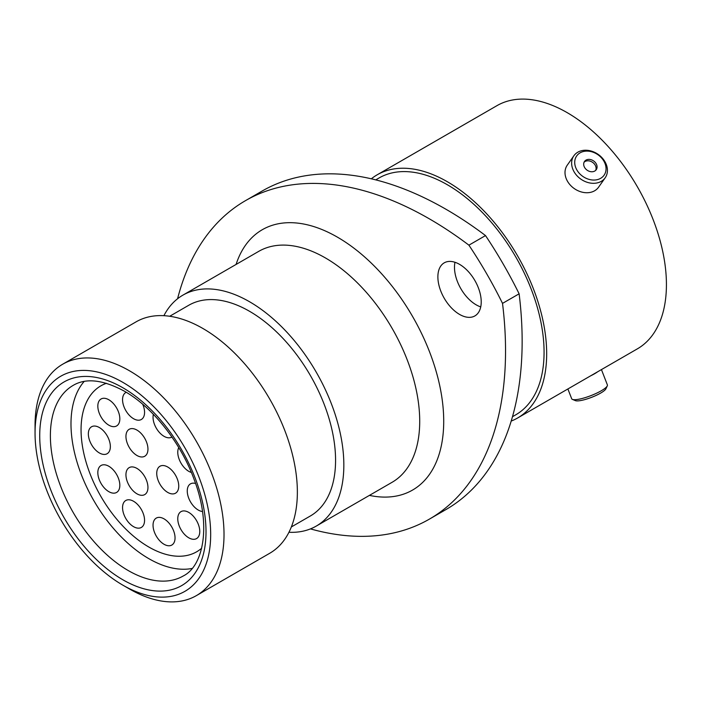 <?xml version="1.0" encoding="UTF-8"?>
<svg xmlns="http://www.w3.org/2000/svg" width="701" height="701" viewBox="0 0 701 701"><rect width="100%" height="100%" fill="white"/><g stroke="black" fill="none" stroke-linecap="round" stroke-linejoin="round"><path stroke-width="1.05" d="M129.536 589.015L122.868 585.169A124.191 71.704 -120 0 0 210.677 534.469A124.191 71.704 -120 0 0 122.868 382.369A124.191 71.704 -120 0 0 35.05 433.069A124.191 71.704 -120 0 0 122.868 585.169L129.536 589.015A133.619 77.145 60 0 0 196.341 595.64L269.692 553.291A133.619 77.145 60 0 0 290.17 446.222A133.619 77.145 60 0 0 202.878 328.471A133.619 77.145 60 0 0 136.073 321.855L62.722 364.196A133.619 77.145 60 0 1 129.536 370.82A133.619 77.145 60 0 1 216.828 488.562A133.619 77.145 60 0 1 196.341 595.64M459.549 264.356A30.642 17.691 -120 0 0 444.232 262.84A30.642 17.691 -120 0 0 439.527 287.401A30.642 17.691 -120 0 0 459.549 314.407A30.642 17.691 -120 0 0 474.875 315.923A30.642 17.691 -120 0 0 479.572 291.362A30.642 17.691 -120 0 0 459.549 264.356M480.737 306.898A30.642 17.691 60 0 1 476.154 304.821A30.642 17.691 60 0 1 454.975 262.279M169.703 316.265L188.735 305.277A121.641 70.231 60 0 1 249.556 311.305A121.641 70.231 60 0 1 329.023 418.497A121.641 70.231 60 0 1 310.377 515.971L291.344 526.959M163.894 315.687A133.339 76.979 60 0 1 182.891 295.147A133.339 76.979 60 0 1 249.556 301.754A133.339 76.979 60 0 1 336.664 419.251A133.339 76.979 60 0 1 316.221 526.101A133.339 76.979 60 0 1 288.943 532.278M375.754 179.877L379.022 177.993A136.73 78.941 60 0 1 447.387 184.766A136.73 78.941 60 0 1 536.712 305.25A136.73 78.941 60 0 1 515.752 414.817L512.484 416.709M371.328 178.808A140.41 81.062 60 0 1 377.182 174.803A140.41 81.062 60 0 1 447.387 181.761A140.41 81.062 60 0 1 539.113 305.487A140.41 81.062 60 0 1 517.592 418.006A140.41 81.062 60 0 1 511.195 421.073M377.182 174.803L496.939 105.667A140.41 81.062 60 0 1 567.144 112.624A140.41 81.062 60 0 1 658.87 236.351A140.41 81.062 60 0 1 637.349 348.861L517.592 418.006M519.126 293.807A367.762 212.324 60 0 1 445.976 509.548L429.371 519.134A367.762 212.324 -120 0 0 502.521 303.384L519.126 293.807A298.451 172.315 60 0 0 485.513 235.58L468.908 245.166A298.451 172.315 60 0 1 502.521 303.384M468.908 245.166A367.762 212.324 -120 0 0 245.499 200.644L262.104 191.058A367.762 212.324 60 0 1 485.513 235.58M310.447 528.896A367.762 212.324 -120 0 0 429.371 519.134M245.499 200.644A367.762 212.324 -120 0 0 177.572 298.749M35.05 433.069L35.05 425.367A133.619 77.145 60 0 1 62.722 364.196M580.13 152.818A16.745 13.205 35.1 0 0 578.535 172.411A16.745 13.205 35.1 0 0 600.634 178.334A16.745 13.205 35.1 0 0 602.22 158.733A16.745 13.205 35.1 0 0 580.13 152.818M601.256 181.357A19.146 15.098 -144.9 0 1 578.255 177.02A19.146 15.098 -144.9 0 1 573.874 155.771A19.146 15.098 -144.9 0 1 577.808 152.196A19.146 15.098 -144.9 0 1 600.818 156.533A19.146 15.098 -144.9 0 1 605.191 177.782A19.146 15.098 -144.9 0 1 601.256 181.357M594.772 171.035A7.168 5.652 35.1 0 0 596.244 169.695A7.168 5.652 35.1 0 0 594.606 161.738A7.168 5.652 35.1 0 0 585.992 160.117A7.168 5.652 35.1 0 0 584.52 161.449A7.168 5.652 35.1 0 0 586.159 169.405A7.168 5.652 35.1 0 0 594.772 171.035M595.675 170.361A7.168 5.652 35.1 0 0 593.195 162.798A7.168 5.652 35.1 0 0 584.993 161.537A7.168 5.652 35.1 0 0 584.091 162.211M605.191 177.782L598.575 187.202A19.146 15.098 -144.9 0 1 594.632 190.777A19.146 15.098 -144.9 0 1 571.63 186.44A19.146 15.098 -144.9 0 1 567.249 165.191L573.874 155.771M607.276 385.883L605.901 388.81A16.745 3.54 158.8 0 1 600.634 393.095A16.745 3.54 158.8 0 1 575.416 400.639L572.428 399.404A19.146 4.048 -21.2 0 0 601.256 390.781A19.146 4.048 -21.2 0 0 607.276 385.883A19.146 4.048 -21.2 0 0 607.381 384.91L601.44 369.593M567.889 388.967L571.692 398.755A19.146 4.048 -21.2 0 0 572.428 399.404M590.715 375.789A19.146 4.048 -21.2 0 0 594.632 373.721A19.146 4.048 -21.2 0 0 597.751 371.723M154.001 549.786A95.809 55.318 60 0 1 87.257 465.946A95.809 55.318 60 0 1 100.9 385.822A95.809 55.318 60 0 1 106.438 383.289A95.809 55.318 60 0 0 100.9 385.822A95.809 55.318 60 0 0 86.214 462.59A95.809 55.318 60 0 0 148.805 547.017A95.809 55.318 60 0 0 196.709 551.766A95.809 55.318 60 0 1 154.001 549.786M192.109 568.45A110.048 63.537 60 0 1 154.772 561.825A110.048 63.537 60 0 1 81.614 475.322A110.048 63.537 60 0 1 84.155 381.458M201.66 548.235A95.809 55.318 60 0 1 196.709 551.766A95.809 55.318 60 0 0 201.66 548.235M108.83 425.174A15.562 8.982 60 0 1 98.666 411.461A15.562 8.982 60 0 1 101.058 398.992A15.562 8.982 60 0 1 108.83 399.763A15.562 8.982 60 0 1 118.995 413.476A15.562 8.982 60 0 1 116.611 425.945A15.562 8.982 60 0 1 108.83 425.174M99.349 452.942A15.562 8.982 60 0 1 89.185 439.229A15.562 8.982 60 0 1 91.568 426.769A15.562 8.982 60 0 1 99.349 427.54A15.562 8.982 60 0 1 109.514 441.244A15.562 8.982 60 0 1 107.13 453.713A15.562 8.982 60 0 1 99.349 452.942M108.83 491.664A15.562 8.982 60 0 1 98.666 477.951A15.562 8.982 60 0 1 101.058 465.49A15.562 8.982 60 0 1 108.83 466.261A15.562 8.982 60 0 1 118.995 479.966A15.562 8.982 60 0 1 116.611 492.435A15.562 8.982 60 0 1 108.83 491.664M133.558 526.67A15.562 8.982 60 0 1 123.394 512.957A15.562 8.982 60 0 1 125.777 500.496A15.562 8.982 60 0 1 133.558 501.268A15.562 8.982 60 0 1 143.723 514.972A15.562 8.982 60 0 1 141.339 527.441A15.562 8.982 60 0 1 133.558 526.67M136.949 493.819A15.562 8.982 60 0 1 126.785 480.106A15.562 8.982 60 0 1 129.168 467.637A15.562 8.982 60 0 1 136.949 468.408A15.562 8.982 60 0 1 147.114 482.122A15.562 8.982 60 0 1 144.73 494.591A15.562 8.982 60 0 1 136.949 493.819M136.949 455.484A15.562 8.982 60 0 1 126.785 441.779A15.562 8.982 60 0 1 129.168 429.31A15.562 8.982 60 0 1 136.949 430.081A15.562 8.982 60 0 1 147.114 443.786A15.562 8.982 60 0 1 144.73 456.255A15.562 8.982 60 0 1 136.949 455.484M142.732 404.284A15.562 8.982 60 0 1 141.339 419.487A15.562 8.982 60 0 1 133.558 418.716A15.562 8.982 60 0 1 123.394 405.012A15.562 8.982 60 0 1 125.777 392.542A15.562 8.982 60 0 1 126.268 392.297M171.929 437.03A15.562 8.982 60 0 1 171.824 437.091A15.562 8.982 60 0 1 164.043 436.32A15.562 8.982 60 0 1 153.379 414.335M164.043 544.274A15.562 8.982 60 0 1 153.878 530.561A15.562 8.982 60 0 1 156.27 518.092A15.562 8.982 60 0 1 164.043 518.863A15.562 8.982 60 0 1 174.207 532.576A15.562 8.982 60 0 1 171.824 545.045A15.562 8.982 60 0 1 164.043 544.274M188.771 537.816A15.562 8.982 60 0 1 178.606 524.111A15.562 8.982 60 0 1 180.989 511.642A15.562 8.982 60 0 1 188.771 512.413A15.562 8.982 60 0 1 198.935 526.118A15.562 8.982 60 0 1 196.552 538.587A15.562 8.982 60 0 1 188.771 537.816M191.347 472.456A15.562 8.982 60 0 1 188.771 471.326A15.562 8.982 60 0 1 178.746 447.606M202.493 511.511A15.562 8.982 60 0 1 198.26 510.048A15.562 8.982 60 0 1 188.096 496.334A15.562 8.982 60 0 1 190.479 483.865A15.562 8.982 60 0 1 195.553 483.471M167.741 492.426A15.562 8.982 60 0 1 157.576 478.722A15.562 8.982 60 0 1 159.959 466.253A15.562 8.982 60 0 1 167.741 467.024A15.562 8.982 60 0 1 177.905 480.728A15.562 8.982 60 0 1 175.522 493.197A15.562 8.982 60 0 1 167.741 492.426M316.221 526.101L392.104 482.288A133.339 76.979 -120 0 0 412.538 375.447A133.339 76.979 -120 0 0 325.43 257.942A133.339 76.979 -120 0 0 258.765 251.344L182.891 295.147M236.079 264.443A150.312 86.784 60 0 1 337.435 237.157A150.312 86.784 60 0 1 442.48 401.857A150.312 86.784 60 0 1 369.409 495.388M128.204 570.535A110.048 63.537 -120 0 0 183.224 575.985C203.825 565.9 211.43 524.401 194.151 479.545C180.753 442.568 152.424 406.974 124.427 391.211C103.065 379.714 85.986 377.769 73.176 385.384A110.048 63.537 -120 0 0 56.308 473.569A110.048 63.537 -120 0 0 128.204 570.535M122.868 387.758A117.593 67.892 60 0 1 206.015 531.77A117.593 67.892 60 0 1 122.868 579.78A117.593 67.892 60 0 1 39.72 435.759A117.593 67.892 60 0 1 122.868 387.758"/></g></svg>
